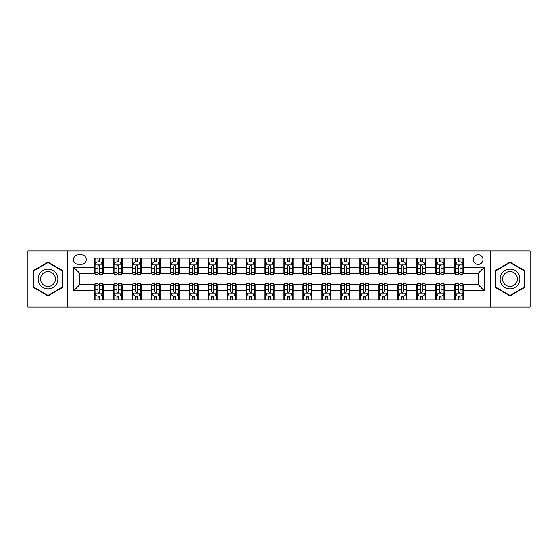 <?xml version="1.0" encoding="UTF-8"?>
<svg xmlns="http://www.w3.org/2000/svg" width="558" height="558" viewBox="0 0 558 558"><rect width="100%" height="100%" fill="white"/><g stroke="black" fill="none" stroke-linecap="round" stroke-linejoin="round"><path stroke-width="0.84" d="M478.136 254.727A4.855 4.855 0 0 0 473.282 259.582A4.855 4.855 0 0 0 478.136 264.436A4.855 4.855 0 0 0 482.991 259.582A4.855 4.855 0 0 0 478.136 254.727M490.273 307.067L530.1 307.067L530.1 250.933L490.273 250.933L490.273 307.067L67.727 307.067L67.727 250.933L27.9 250.933L27.9 307.067L67.727 307.067M78.197 264.283L81.531 264.283A4.701 4.701 0 0 0 86.239 259.582A4.701 4.701 0 0 0 81.531 254.873L78.197 254.873A4.701 4.701 0 0 0 73.496 259.582A4.701 4.701 0 0 0 78.197 264.283M490.273 250.933L67.727 250.933M94.281 290.683L73.796 290.683L73.796 267.317L94.281 267.317L94.281 273.385L79.864 273.385L79.864 284.615L94.281 284.615L94.281 299.862L463.719 299.862L463.719 284.615L478.136 284.615L478.136 273.385L463.719 273.385L463.719 267.317L484.205 267.317L484.205 290.683L463.719 290.683M463.719 267.317L463.719 258.138L94.281 258.138L94.281 267.317M454.617 258.138L454.617 273.385L455.377 273.385M458.257 273.385L460.078 273.385M462.966 273.385L463.719 273.385M454.617 273.385L444.001 273.385M435.652 258.138L435.652 273.385L436.412 273.385M439.292 273.385L441.113 273.385M435.652 273.385L425.036 273.385M416.686 258.138L416.686 273.385L417.447 273.385M420.327 273.385L422.148 273.385M416.686 273.385L406.071 273.385M397.721 258.138L397.721 273.385L398.482 273.385M401.362 273.385L403.183 273.385M397.721 273.385L387.099 273.385M378.756 258.138L378.756 273.385L379.517 273.385M382.397 273.385L384.218 273.385M378.756 273.385L368.134 273.385M359.791 258.138L359.791 273.385L360.552 273.385M363.432 273.385L365.253 273.385M359.791 273.385L349.168 273.385M340.826 258.138L340.826 273.385L341.587 273.385M344.467 273.385L346.288 273.385M340.826 273.385L330.203 273.385M321.861 258.138L321.861 273.385L322.622 273.385M325.502 273.385L327.323 273.385M321.861 273.385L311.238 273.385M302.896 258.138L302.896 273.385L303.657 273.385M306.537 273.385L308.358 273.385M302.896 273.385L292.273 273.385M283.931 258.138L283.931 273.385L284.692 273.385M287.572 273.385L289.393 273.385M283.931 273.385L273.308 273.385M264.966 258.138L264.966 273.385L265.727 273.385M268.607 273.385L270.428 273.385M264.966 273.385L254.343 273.385M246.001 258.138L246.001 273.385L246.762 273.385M249.642 273.385L251.463 273.385M246.001 273.385L235.378 273.385M227.036 258.138L227.036 273.385L227.797 273.385M230.677 273.385L232.498 273.385M227.036 273.385L216.413 273.385M208.071 258.138L208.071 273.385L208.831 273.385M211.712 273.385L213.533 273.385M208.071 273.385L197.448 273.385M189.106 258.138L189.106 273.385L189.866 273.385M192.747 273.385L194.568 273.385M189.106 273.385L178.483 273.385M170.141 258.138L170.141 273.385L170.901 273.385M173.782 273.385L175.603 273.385M170.141 273.385L159.518 273.385M151.176 258.138L151.176 273.385L151.929 273.385M154.817 273.385L156.638 273.385M151.176 273.385L140.553 273.385M132.211 258.138L132.211 273.385L132.964 273.385M135.852 273.385L137.673 273.385M132.211 273.385L121.588 273.385M113.246 258.138L113.246 273.385L113.999 273.385M116.887 273.385L118.708 273.385M113.246 273.385L102.623 273.385M94.281 273.385L95.034 273.385M97.922 273.385L99.743 273.385M94.281 284.615L95.034 284.615M97.922 284.615L99.743 284.615M102.623 284.615L103.383 284.615L103.383 299.862M113.999 284.615L103.383 284.615M116.887 284.615L118.708 284.615M121.588 284.615L122.348 284.615L122.348 299.862M132.964 284.615L122.348 284.615M135.852 284.615L137.673 284.615M140.553 284.615L141.314 284.615L141.314 299.862M151.929 284.615L141.314 284.615M154.817 284.615L156.638 284.615M159.518 284.615L160.279 284.615L160.279 299.862M170.901 284.615L160.279 284.615M173.782 284.615L175.603 284.615M178.483 284.615L179.244 284.615L179.244 299.862M189.866 284.615L179.244 284.615M192.747 284.615L194.568 284.615M197.448 284.615L198.209 284.615L198.209 299.862M208.831 284.615L198.209 284.615M211.712 284.615L213.533 284.615M216.413 284.615L217.174 284.615L217.174 299.862M227.797 284.615L217.174 284.615M230.677 284.615L232.498 284.615M235.378 284.615L236.139 284.615L236.139 299.862M246.762 284.615L236.139 284.615M249.642 284.615L251.463 284.615M254.343 284.615L255.104 284.615L255.104 299.862M265.727 284.615L255.104 284.615M268.607 284.615L270.428 284.615M273.308 284.615L274.069 284.615L274.069 299.862M284.692 284.615L274.069 284.615M287.572 284.615L289.393 284.615M292.273 284.615L293.034 284.615L293.034 299.862M303.657 284.615L293.034 284.615M306.537 284.615L308.358 284.615M311.238 284.615L311.999 284.615L311.999 299.862M322.622 284.615L311.999 284.615M325.502 284.615L327.323 284.615M330.203 284.615L330.964 284.615L330.964 299.862M341.587 284.615L330.964 284.615M344.467 284.615L346.288 284.615M349.168 284.615L349.929 284.615L349.929 299.862M360.552 284.615L349.929 284.615M363.432 284.615L365.253 284.615M368.134 284.615L368.894 284.615L368.894 299.862M379.517 284.615L368.894 284.615M382.397 284.615L384.218 284.615M387.099 284.615L387.859 284.615L387.859 299.862M398.482 284.615L387.859 284.615M401.362 284.615L403.183 284.615M406.071 284.615L406.824 284.615L406.824 299.862M417.447 284.615L406.824 284.615M420.327 284.615L422.148 284.615M425.036 284.615L425.789 284.615L425.789 299.862M436.412 284.615L425.789 284.615M439.292 284.615L441.113 284.615M444.001 284.615L444.754 284.615L444.754 299.862M455.377 284.615L444.754 284.615M458.257 284.615L460.078 284.615M462.966 284.615L463.719 284.615M103.383 258.138L103.383 273.385M94.281 261.932L95.034 261.932M97.922 261.932L99.743 261.932M102.623 261.932L103.383 261.932M94.281 296.068L95.034 296.068M97.922 296.068L99.743 296.068M102.623 296.068L103.383 296.068M113.246 284.615L113.246 299.862M122.348 258.138L122.348 273.385M113.246 261.932L113.999 261.932M116.887 261.932L118.708 261.932M121.588 261.932L122.348 261.932M113.246 296.068L113.999 296.068M116.887 296.068L118.708 296.068M121.588 296.068L122.348 296.068M132.211 284.615L132.211 299.862M132.211 296.068L132.964 296.068M135.852 296.068L137.673 296.068M140.553 296.068L141.314 296.068M141.314 258.138L141.314 273.385M132.211 261.932L132.964 261.932M135.852 261.932L137.673 261.932M140.553 261.932L141.314 261.932M151.176 284.615L151.176 299.862M151.176 296.068L151.929 296.068M154.817 296.068L156.638 296.068M159.518 296.068L160.279 296.068M160.279 258.138L160.279 273.385M151.176 261.932L151.929 261.932M154.817 261.932L156.638 261.932M159.518 261.932L160.279 261.932M170.141 284.615L170.141 299.862M170.141 296.068L170.901 296.068M173.782 296.068L175.603 296.068M178.483 296.068L179.244 296.068M179.244 258.138L179.244 273.385M170.141 261.932L170.901 261.932M173.782 261.932L175.603 261.932M178.483 261.932L179.244 261.932M189.106 284.615L189.106 299.862M189.106 296.068L189.866 296.068M192.747 296.068L194.568 296.068M197.448 296.068L198.209 296.068M198.209 258.138L198.209 273.385M189.106 261.932L189.866 261.932M192.747 261.932L194.568 261.932M197.448 261.932L198.209 261.932M208.071 284.615L208.071 299.862M208.071 296.068L208.831 296.068M211.712 296.068L213.533 296.068M216.413 296.068L217.174 296.068M217.174 258.138L217.174 273.385M208.071 261.932L208.831 261.932M211.712 261.932L213.533 261.932M216.413 261.932L217.174 261.932M227.036 284.615L227.036 299.862M227.036 296.068L227.797 296.068M230.677 296.068L232.498 296.068M235.378 296.068L236.139 296.068M236.139 258.138L236.139 273.385M227.036 261.932L227.797 261.932M230.677 261.932L232.498 261.932M235.378 261.932L236.139 261.932M246.001 284.615L246.001 299.862M246.001 296.068L246.762 296.068M249.642 296.068L251.463 296.068M254.343 296.068L255.104 296.068M255.104 258.138L255.104 273.385M246.001 261.932L246.762 261.932M249.642 261.932L251.463 261.932M254.343 261.932L255.104 261.932M264.966 284.615L264.966 299.862M264.966 296.068L265.727 296.068M268.607 296.068L270.428 296.068M273.308 296.068L274.069 296.068M274.069 258.138L274.069 273.385M264.966 261.932L265.727 261.932M268.607 261.932L270.428 261.932M273.308 261.932L274.069 261.932M283.931 284.615L283.931 299.862M283.931 296.068L284.692 296.068M287.572 296.068L289.393 296.068M292.273 296.068L293.034 296.068M293.034 258.138L293.034 273.385M283.931 261.932L284.692 261.932M287.572 261.932L289.393 261.932M292.273 261.932L293.034 261.932M302.896 284.615L302.896 299.862M302.896 296.068L303.657 296.068M306.537 296.068L308.358 296.068M311.238 296.068L311.999 296.068M311.999 258.138L311.999 273.385M302.896 261.932L303.657 261.932M306.537 261.932L308.358 261.932M311.238 261.932L311.999 261.932M321.861 284.615L321.861 299.862M321.861 296.068L322.622 296.068M325.502 296.068L327.323 296.068M330.203 296.068L330.964 296.068M330.964 258.138L330.964 273.385M321.861 261.932L322.622 261.932M325.502 261.932L327.323 261.932M330.203 261.932L330.964 261.932M340.826 284.615L340.826 299.862M340.826 296.068L341.587 296.068M344.467 296.068L346.288 296.068M349.168 296.068L349.929 296.068M349.929 258.138L349.929 273.385M340.826 261.932L341.587 261.932M344.467 261.932L346.288 261.932M349.168 261.932L349.929 261.932M359.791 284.615L359.791 299.862M359.791 296.068L360.552 296.068M363.432 296.068L365.253 296.068M368.134 296.068L368.894 296.068M368.894 258.138L368.894 273.385M359.791 261.932L360.552 261.932M363.432 261.932L365.253 261.932M368.134 261.932L368.894 261.932M378.756 284.615L378.756 299.862M378.756 296.068L379.517 296.068M382.397 296.068L384.218 296.068M387.099 296.068L387.859 296.068M387.859 258.138L387.859 273.385M378.756 261.932L379.517 261.932M382.397 261.932L384.218 261.932M387.099 261.932L387.859 261.932M397.721 284.615L397.721 299.862M397.721 296.068L398.482 296.068M401.362 296.068L403.183 296.068M406.071 296.068L406.824 296.068M406.824 258.138L406.824 273.385M397.721 261.932L398.482 261.932M401.362 261.932L403.183 261.932M406.071 261.932L406.824 261.932M416.686 284.615L416.686 299.862M416.686 296.068L417.447 296.068M420.327 296.068L422.148 296.068M425.036 296.068L425.789 296.068M425.789 258.138L425.789 273.385M416.686 261.932L417.447 261.932M420.327 261.932L422.148 261.932M425.036 261.932L425.789 261.932M435.652 284.615L435.652 299.862M435.652 296.068L436.412 296.068M439.292 296.068L441.113 296.068M444.001 296.068L444.754 296.068M444.754 258.138L444.754 273.385M435.652 261.932L436.412 261.932M439.292 261.932L441.113 261.932M444.001 261.932L444.754 261.932M454.617 284.615L454.617 299.862M454.617 296.068L455.377 296.068M458.257 296.068L460.078 296.068M462.966 296.068L463.719 296.068M454.617 261.932L455.377 261.932M458.257 261.932L460.078 261.932M462.966 261.932L463.719 261.932M79.864 273.385L73.796 267.317M79.864 284.615L73.796 290.683M484.205 267.317L478.136 273.385M484.205 290.683L478.136 284.615M48.002 295.907L62.642 287.454L62.642 270.546L48.002 262.093L33.361 270.546L33.361 287.454L48.002 295.907M524.639 270.546L509.998 262.093L495.358 270.546L495.358 287.454L509.998 295.907L524.639 287.454L524.639 270.546M99.743 260.112L97.922 260.112M102.623 272.395L99.743 272.395L99.743 274.299L102.623 274.299L102.623 265.043L101.103 262.009L96.555 262.009L95.034 265.043L95.034 274.299L97.922 274.299L97.922 272.395L95.034 272.395M95.034 265.043L95.034 258.138M102.623 265.043L102.623 258.138M97.922 262.009L97.922 258.138M99.743 258.138L99.743 262.009M99.743 272.395L99.743 266.18C99.136 265.008 98.529 265.008 97.922 266.18L97.922 272.395M97.922 297.888L99.743 297.888M95.034 285.605L97.922 285.605L97.922 283.701L95.034 283.701L95.034 292.957L96.555 295.991L101.103 295.991L102.623 292.957L102.623 283.701L99.743 283.701L99.743 285.605L102.623 285.605M102.623 292.957L102.623 299.862M95.034 292.957L95.034 299.862M99.743 295.991L99.743 299.862M97.922 299.862L97.922 295.991M97.922 285.605L97.922 291.82C98.529 292.992 99.136 292.992 99.743 291.82L99.743 285.605M118.708 260.112L116.887 260.112M121.588 272.395L118.708 272.395L118.708 274.299L121.588 274.299L121.588 265.043L120.075 262.009L115.52 262.009L113.999 265.043L113.999 274.299L116.887 274.299L116.887 272.395L113.999 272.395M113.999 265.043L113.999 258.138M121.588 265.043L121.588 258.138M116.887 262.009L116.887 258.138M118.708 258.138L118.708 262.009M118.708 272.395L118.708 266.18C118.101 265.008 117.494 265.008 116.887 266.18L116.887 272.395M137.673 260.112L135.852 260.112M140.553 272.395L137.673 272.395L137.673 274.299L140.553 274.299L140.553 265.043L139.04 262.009L134.485 262.009L132.964 265.043L132.964 274.299L135.852 274.299L135.852 272.395L132.964 272.395M132.964 265.043L132.964 258.138M140.553 265.043L140.553 258.138M135.852 262.009L135.852 258.138M137.673 258.138L137.673 262.009M137.673 272.395L137.673 266.18C137.066 265.008 136.459 265.008 135.852 266.18L135.852 272.395M156.638 260.112L154.817 260.112M159.518 272.395L156.638 272.395L156.638 274.299L159.518 274.299L159.518 265.043L158.005 262.009L153.45 262.009L151.929 265.043L151.929 274.299L154.817 274.299L154.817 272.395L151.929 272.395M151.929 265.043L151.929 258.138M159.518 265.043L159.518 258.138M154.817 262.009L154.817 258.138M156.638 258.138L156.638 262.009M156.638 272.395L156.638 266.18C156.031 265.008 155.424 265.008 154.817 266.18L154.817 272.395M116.887 297.888L118.708 297.888M113.999 285.605L116.887 285.605L116.887 283.701L113.999 283.701L113.999 292.957L115.52 295.991L120.075 295.991L121.588 292.957L121.588 283.701L118.708 283.701L118.708 285.605L121.588 285.605M121.588 292.957L121.588 299.862M113.999 292.957L113.999 299.862M118.708 295.991L118.708 299.862M116.887 299.862L116.887 295.991M116.887 285.605L116.887 291.82C117.494 292.992 118.101 292.992 118.708 291.82L118.708 285.605M135.852 297.888L137.673 297.888M132.964 285.605L135.852 285.605L135.852 283.701L132.964 283.701L132.964 292.957L134.485 295.991L139.04 295.991L140.553 292.957L140.553 283.701L137.673 283.701L137.673 285.605L140.553 285.605M140.553 292.957L140.553 299.862M132.964 292.957L132.964 299.862M137.673 295.991L137.673 299.862M135.852 299.862L135.852 295.991M135.852 285.605L135.852 291.82C136.459 292.992 137.066 292.992 137.673 291.82L137.673 285.605M154.817 297.888L156.638 297.888M151.929 285.605L154.817 285.605L154.817 283.701L151.929 283.701L151.929 292.957L153.45 295.991L158.005 295.991L159.518 292.957L159.518 283.701L156.638 283.701L156.638 285.605L159.518 285.605M159.518 292.957L159.518 299.862M151.929 292.957L151.929 299.862M156.638 295.991L156.638 299.862M154.817 299.862L154.817 295.991M154.817 285.605L154.817 291.82C155.424 292.992 156.031 292.992 156.638 291.82L156.638 285.605M175.603 260.112L173.782 260.112M178.483 272.395L175.603 272.395L175.603 274.299L178.483 274.299L178.483 265.043L176.97 262.009L172.415 262.009L170.901 265.043L170.901 274.299L173.782 274.299L173.782 272.395L170.901 272.395M170.901 265.043L170.901 258.138M178.483 265.043L178.483 258.138M173.782 262.009L173.782 258.138M175.603 258.138L175.603 262.009M175.603 272.395L175.603 266.18C174.996 265.008 174.389 265.008 173.782 266.18L173.782 272.395M173.782 297.888L175.603 297.888M170.901 285.605L173.782 285.605L173.782 283.701L170.901 283.701L170.901 292.957L172.415 295.991L176.97 295.991L178.483 292.957L178.483 283.701L175.603 283.701L175.603 285.605L178.483 285.605M178.483 292.957L178.483 299.862M170.901 292.957L170.901 299.862M175.603 295.991L175.603 299.862M173.782 299.862L173.782 295.991M173.782 285.605L173.782 291.82C174.389 292.992 174.996 292.992 175.603 291.82L175.603 285.605M56.546 274.069A9.863 9.863 0 0 0 43.071 270.463A9.863 9.863 0 0 0 39.465 283.931A9.863 9.863 0 0 0 52.933 287.537A9.863 9.863 0 0 0 56.546 274.069M54.468 275.268A7.463 7.463 0 0 0 44.27 272.534A7.463 7.463 0 0 0 41.536 282.732A7.463 7.463 0 0 0 51.734 285.466A7.463 7.463 0 0 0 54.468 275.268M48.002 295.377L33.815 287.189L33.815 270.811L48.002 262.623L62.189 270.811L62.189 287.189L48.002 295.377M509.998 288.863A9.863 9.863 0 0 0 519.861 279A9.863 9.863 0 0 0 509.998 269.137A9.863 9.863 0 0 0 500.135 279A9.863 9.863 0 0 0 509.998 288.863M509.998 286.463A7.463 7.463 0 0 0 517.461 279A7.463 7.463 0 0 0 509.998 271.537A7.463 7.463 0 0 0 502.528 279A7.463 7.463 0 0 0 509.998 286.463M495.811 270.811L509.998 262.623L524.185 270.811L524.185 287.189L509.998 295.377L495.811 287.189L495.811 270.811M194.568 260.112L192.747 260.112M197.448 272.395L194.568 272.395L194.568 274.299L197.448 274.299L197.448 265.043L195.935 262.009L191.38 262.009L189.866 265.043L189.866 274.299L192.747 274.299L192.747 272.395L189.866 272.395M189.866 265.043L189.866 258.138M197.448 265.043L197.448 258.138M192.747 262.009L192.747 258.138M194.568 258.138L194.568 262.009M194.568 272.395L194.568 266.18C193.961 265.008 193.354 265.008 192.747 266.18L192.747 272.395M213.533 260.112L211.712 260.112M216.413 272.395L213.533 272.395L213.533 274.299L216.413 274.299L216.413 265.043L214.9 262.009L210.345 262.009L208.831 265.043L208.831 274.299L211.712 274.299L211.712 272.395L208.831 272.395M208.831 265.043L208.831 258.138M216.413 265.043L216.413 258.138M211.712 262.009L211.712 258.138M213.533 258.138L213.533 262.009M213.533 272.395L213.533 266.18C212.926 265.008 212.319 265.008 211.712 266.18L211.712 272.395M232.498 260.112L230.677 260.112M235.378 272.395L232.498 272.395L232.498 274.299L235.378 274.299L235.378 265.043L233.865 262.009L229.31 262.009L227.797 265.043L227.797 274.299L230.677 274.299L230.677 272.395L227.797 272.395M227.797 265.043L227.797 258.138M235.378 265.043L235.378 258.138M230.677 262.009L230.677 258.138M232.498 258.138L232.498 262.009M232.498 272.395L232.498 266.18C231.891 265.008 231.284 265.008 230.677 266.18L230.677 272.395M251.463 260.112L249.642 260.112M254.343 272.395L251.463 272.395L251.463 274.299L254.343 274.299L254.343 265.043L252.83 262.009L248.275 262.009L246.762 265.043L246.762 274.299L249.642 274.299L249.642 272.395L246.762 272.395M246.762 265.043L246.762 258.138M254.343 265.043L254.343 258.138M249.642 262.009L249.642 258.138M251.463 258.138L251.463 262.009M251.463 272.395L251.463 266.18C250.856 265.008 250.249 265.008 249.642 266.18L249.642 272.395M270.428 260.112L268.607 260.112M273.308 272.395L270.428 272.395L270.428 274.299L273.308 274.299L273.308 265.043L271.795 262.009L267.24 262.009L265.727 265.043L265.727 274.299L268.607 274.299L268.607 272.395L265.727 272.395M265.727 265.043L265.727 258.138M273.308 265.043L273.308 258.138M268.607 262.009L268.607 258.138M270.428 258.138L270.428 262.009M270.428 272.395L270.428 266.18C269.821 265.008 269.214 265.008 268.607 266.18L268.607 272.395M192.747 297.888L194.568 297.888M189.866 285.605L192.747 285.605L192.747 283.701L189.866 283.701L189.866 292.957L191.38 295.991L195.935 295.991L197.448 292.957L197.448 283.701L194.568 283.701L194.568 285.605L197.448 285.605M197.448 292.957L197.448 299.862M189.866 292.957L189.866 299.862M194.568 295.991L194.568 299.862M192.747 299.862L192.747 295.991M192.747 285.605L192.747 291.82C193.354 292.992 193.961 292.992 194.568 291.82L194.568 285.605M211.712 297.888L213.533 297.888M208.831 285.605L211.712 285.605L211.712 283.701L208.831 283.701L208.831 292.957L210.345 295.991L214.9 295.991L216.413 292.957L216.413 283.701L213.533 283.701L213.533 285.605L216.413 285.605M216.413 292.957L216.413 299.862M208.831 292.957L208.831 299.862M213.533 295.991L213.533 299.862M211.712 299.862L211.712 295.991M211.712 285.605L211.712 291.82C212.319 292.992 212.926 292.992 213.533 291.82L213.533 285.605M230.677 297.888L232.498 297.888M227.797 285.605L230.677 285.605L230.677 283.701L227.797 283.701L227.797 292.957L229.31 295.991L233.865 295.991L235.378 292.957L235.378 283.701L232.498 283.701L232.498 285.605L235.378 285.605M235.378 292.957L235.378 299.862M227.797 292.957L227.797 299.862M232.498 295.991L232.498 299.862M230.677 299.862L230.677 295.991M230.677 285.605L230.677 291.82C231.284 292.992 231.891 292.992 232.498 291.82L232.498 285.605M249.642 297.888L251.463 297.888M246.762 285.605L249.642 285.605L249.642 283.701L246.762 283.701L246.762 292.957L248.275 295.991L252.83 295.991L254.343 292.957L254.343 283.701L251.463 283.701L251.463 285.605L254.343 285.605M254.343 292.957L254.343 299.862M246.762 292.957L246.762 299.862M251.463 295.991L251.463 299.862M249.642 299.862L249.642 295.991M249.642 285.605L249.642 291.82C250.249 292.992 250.856 292.992 251.463 291.82L251.463 285.605M268.607 297.888L270.428 297.888M265.727 285.605L268.607 285.605L268.607 283.701L265.727 283.701L265.727 292.957L267.24 295.991L271.795 295.991L273.308 292.957L273.308 283.701L270.428 283.701L270.428 285.605L273.308 285.605M273.308 292.957L273.308 299.862M265.727 292.957L265.727 299.862M270.428 295.991L270.428 299.862M268.607 299.862L268.607 295.991M268.607 285.605L268.607 291.82C269.214 292.992 269.821 292.992 270.428 291.82L270.428 285.605M289.393 260.112L287.572 260.112M292.273 272.395L289.393 272.395L289.393 274.299L292.273 274.299L292.273 265.043L290.76 262.009L286.205 262.009L284.692 265.043L284.692 274.299L287.572 274.299L287.572 272.395L284.692 272.395M284.692 265.043L284.692 258.138M292.273 265.043L292.273 258.138M287.572 262.009L287.572 258.138M289.393 258.138L289.393 262.009M289.393 272.395L289.393 266.18C288.786 265.008 288.179 265.008 287.572 266.18L287.572 272.395M287.572 297.888L289.393 297.888M284.692 285.605L287.572 285.605L287.572 283.701L284.692 283.701L284.692 292.957L286.205 295.991L290.76 295.991L292.273 292.957L292.273 283.701L289.393 283.701L289.393 285.605L292.273 285.605M292.273 292.957L292.273 299.862M284.692 292.957L284.692 299.862M289.393 295.991L289.393 299.862M287.572 299.862L287.572 295.991M287.572 285.605L287.572 291.82C288.179 292.992 288.786 292.992 289.393 291.82L289.393 285.605M308.358 260.112L306.537 260.112M311.238 272.395L308.358 272.395L308.358 274.299L311.238 274.299L311.238 265.043L309.725 262.009L305.17 262.009L303.657 265.043L303.657 274.299L306.537 274.299L306.537 272.395L303.657 272.395M303.657 265.043L303.657 258.138M311.238 265.043L311.238 258.138M306.537 262.009L306.537 258.138M308.358 258.138L308.358 262.009M308.358 272.395L308.358 266.18C307.751 265.008 307.144 265.008 306.537 266.18L306.537 272.395M306.537 297.888L308.358 297.888M303.657 285.605L306.537 285.605L306.537 283.701L303.657 283.701L303.657 292.957L305.17 295.991L309.725 295.991L311.238 292.957L311.238 283.701L308.358 283.701L308.358 285.605L311.238 285.605M311.238 292.957L311.238 299.862M303.657 292.957L303.657 299.862M308.358 295.991L308.358 299.862M306.537 299.862L306.537 295.991M306.537 285.605L306.537 291.82C307.144 292.992 307.751 292.992 308.358 291.82L308.358 285.605M327.323 260.112L325.502 260.112M330.203 272.395L327.323 272.395L327.323 274.299L330.203 274.299L330.203 265.043L328.69 262.009L324.135 262.009L322.622 265.043L322.622 274.299L325.502 274.299L325.502 272.395L322.622 272.395M322.622 265.043L322.622 258.138M330.203 265.043L330.203 258.138M325.502 262.009L325.502 258.138M327.323 258.138L327.323 262.009M327.323 272.395L327.323 266.18C326.716 265.008 326.109 265.008 325.502 266.18L325.502 272.395M325.502 297.888L327.323 297.888M322.622 285.605L325.502 285.605L325.502 283.701L322.622 283.701L322.622 292.957L324.135 295.991L328.69 295.991L330.203 292.957L330.203 283.701L327.323 283.701L327.323 285.605L330.203 285.605M330.203 292.957L330.203 299.862M322.622 292.957L322.622 299.862M327.323 295.991L327.323 299.862M325.502 299.862L325.502 295.991M325.502 285.605L325.502 291.82C326.109 292.992 326.716 292.992 327.323 291.82L327.323 285.605M346.288 260.112L344.467 260.112M349.168 272.395L346.288 272.395L346.288 274.299L349.168 274.299L349.168 265.043L347.655 262.009L343.1 262.009L341.587 265.043L341.587 274.299L344.467 274.299L344.467 272.395L341.587 272.395M341.587 265.043L341.587 258.138M349.168 265.043L349.168 258.138M344.467 262.009L344.467 258.138M346.288 258.138L346.288 262.009M346.288 272.395L346.288 266.18C345.681 265.008 345.074 265.008 344.467 266.18L344.467 272.395M344.467 297.888L346.288 297.888M341.587 285.605L344.467 285.605L344.467 283.701L341.587 283.701L341.587 292.957L343.1 295.991L347.655 295.991L349.168 292.957L349.168 283.701L346.288 283.701L346.288 285.605L349.168 285.605M349.168 292.957L349.168 299.862M341.587 292.957L341.587 299.862M346.288 295.991L346.288 299.862M344.467 299.862L344.467 295.991M344.467 285.605L344.467 291.82C345.074 292.992 345.681 292.992 346.288 291.82L346.288 285.605M365.253 260.112L363.432 260.112M368.134 272.395L365.253 272.395L365.253 274.299L368.134 274.299L368.134 265.043L366.62 262.009L362.065 262.009L360.552 265.043L360.552 274.299L363.432 274.299L363.432 272.395L360.552 272.395M360.552 265.043L360.552 258.138M368.134 265.043L368.134 258.138M363.432 262.009L363.432 258.138M365.253 258.138L365.253 262.009M365.253 272.395L365.253 266.18C364.646 265.008 364.039 265.008 363.432 266.18L363.432 272.395M363.432 297.888L365.253 297.888M360.552 285.605L363.432 285.605L363.432 283.701L360.552 283.701L360.552 292.957L362.065 295.991L366.62 295.991L368.134 292.957L368.134 283.701L365.253 283.701L365.253 285.605L368.134 285.605M368.134 292.957L368.134 299.862M360.552 292.957L360.552 299.862M365.253 295.991L365.253 299.862M363.432 299.862L363.432 295.991M363.432 285.605L363.432 291.82C364.039 292.992 364.646 292.992 365.253 291.82L365.253 285.605M384.218 260.112L382.397 260.112M387.099 272.395L384.218 272.395L384.218 274.299L387.099 274.299L387.099 265.043L385.585 262.009L381.03 262.009L379.517 265.043L379.517 274.299L382.397 274.299L382.397 272.395L379.517 272.395M379.517 265.043L379.517 258.138M387.099 265.043L387.099 258.138M382.397 262.009L382.397 258.138M384.218 258.138L384.218 262.009M384.218 272.395L384.218 266.18C383.611 265.008 383.004 265.008 382.397 266.18L382.397 272.395M382.397 297.888L384.218 297.888M379.517 285.605L382.397 285.605L382.397 283.701L379.517 283.701L379.517 292.957L381.03 295.991L385.585 295.991L387.099 292.957L387.099 283.701L384.218 283.701L384.218 285.605L387.099 285.605M387.099 292.957L387.099 299.862M379.517 292.957L379.517 299.862M384.218 295.991L384.218 299.862M382.397 299.862L382.397 295.991M382.397 285.605L382.397 291.82C383.004 292.992 383.611 292.992 384.218 291.82L384.218 285.605M403.183 260.112L401.362 260.112M406.071 272.395L403.183 272.395L403.183 274.299L406.071 274.299L406.071 265.043L404.55 262.009L399.995 262.009L398.482 265.043L398.482 274.299L401.362 274.299L401.362 272.395L398.482 272.395M398.482 265.043L398.482 258.138M406.071 265.043L406.071 258.138M401.362 262.009L401.362 258.138M403.183 258.138L403.183 262.009M403.183 272.395L403.183 266.18C402.576 265.008 401.969 265.008 401.362 266.18L401.362 272.395M401.362 297.888L403.183 297.888M398.482 285.605L401.362 285.605L401.362 283.701L398.482 283.701L398.482 292.957L399.995 295.991L404.55 295.991L406.071 292.957L406.071 283.701L403.183 283.701L403.183 285.605L406.071 285.605M406.071 292.957L406.071 299.862M398.482 292.957L398.482 299.862M403.183 295.991L403.183 299.862M401.362 299.862L401.362 295.991M401.362 285.605L401.362 291.82C401.969 292.992 402.576 292.992 403.183 291.82L403.183 285.605M422.148 260.112L420.327 260.112M425.036 272.395L422.148 272.395L422.148 274.299L425.036 274.299L425.036 265.043L423.515 262.009L418.96 262.009L417.447 265.043L417.447 274.299L420.327 274.299L420.327 272.395L417.447 272.395M417.447 265.043L417.447 258.138M425.036 265.043L425.036 258.138M420.327 262.009L420.327 258.138M422.148 258.138L422.148 262.009M422.148 272.395L422.148 266.18C421.541 265.008 420.934 265.008 420.327 266.18L420.327 272.395M420.327 297.888L422.148 297.888M417.447 285.605L420.327 285.605L420.327 283.701L417.447 283.701L417.447 292.957L418.96 295.991L423.515 295.991L425.036 292.957L425.036 283.701L422.148 283.701L422.148 285.605L425.036 285.605M425.036 292.957L425.036 299.862M417.447 292.957L417.447 299.862M422.148 295.991L422.148 299.862M420.327 299.862L420.327 295.991M420.327 285.605L420.327 291.82C420.934 292.992 421.541 292.992 422.148 291.82L422.148 285.605M441.113 260.112L439.292 260.112M444.001 272.395L441.113 272.395L441.113 274.299L444.001 274.299L444.001 265.043L442.48 262.009L437.925 262.009L436.412 265.043L436.412 274.299L439.292 274.299L439.292 272.395L436.412 272.395M436.412 265.043L436.412 258.138M444.001 265.043L444.001 258.138M439.292 262.009L439.292 258.138M441.113 258.138L441.113 262.009M441.113 272.395L441.113 266.18C440.506 265.008 439.899 265.008 439.292 266.18L439.292 272.395M439.292 297.888L441.113 297.888M436.412 285.605L439.292 285.605L439.292 283.701L436.412 283.701L436.412 292.957L437.925 295.991L442.48 295.991L444.001 292.957L444.001 283.701L441.113 283.701L441.113 285.605L444.001 285.605M444.001 292.957L444.001 299.862M436.412 292.957L436.412 299.862M441.113 295.991L441.113 299.862M439.292 299.862L439.292 295.991M439.292 285.605L439.292 291.82C439.899 292.992 440.506 292.992 441.113 291.82L441.113 285.605M460.078 260.112L458.257 260.112M462.966 272.395L460.078 272.395L460.078 274.299L462.966 274.299L462.966 265.043L461.445 262.009L456.897 262.009L455.377 265.043L455.377 274.299L458.257 274.299L458.257 272.395L455.377 272.395M455.377 265.043L455.377 258.138M462.966 265.043L462.966 258.138M458.257 262.009L458.257 258.138M460.078 258.138L460.078 262.009M460.078 272.395L460.078 266.18C459.471 265.008 458.864 265.008 458.257 266.18L458.257 272.395M458.257 297.888L460.078 297.888M455.377 285.605L458.257 285.605L458.257 283.701L455.377 283.701L455.377 292.957L456.897 295.991L461.445 295.991L462.966 292.957L462.966 283.701L460.078 283.701L460.078 285.605L462.966 285.605M462.966 292.957L462.966 299.862M455.377 292.957L455.377 299.862M460.078 295.991L460.078 299.862M458.257 299.862L458.257 295.991M458.257 285.605L458.257 291.82C458.864 292.992 459.471 292.992 460.078 291.82L460.078 285.605M113.246 290.683L103.383 290.683M113.246 267.317L103.383 267.317M132.211 267.317L122.348 267.317M132.211 290.683L122.348 290.683M151.176 267.317L141.314 267.317M151.176 290.683L141.314 290.683M170.141 267.317L160.279 267.317M170.141 290.683L160.279 290.683M189.106 267.317L179.244 267.317M189.106 290.683L179.244 290.683M208.071 267.317L198.209 267.317M208.071 290.683L198.209 290.683M227.036 267.317L217.174 267.317M227.036 290.683L217.174 290.683M246.001 267.317L236.139 267.317M246.001 290.683L236.139 290.683M264.966 267.317L255.104 267.317M264.966 290.683L255.104 290.683M283.931 267.317L274.069 267.317M283.931 290.683L274.069 290.683M302.896 267.317L293.034 267.317M302.896 290.683L293.034 290.683M321.861 267.317L311.999 267.317M321.861 290.683L311.999 290.683M340.826 267.317L330.964 267.317M340.826 290.683L330.964 290.683M359.791 267.317L349.929 267.317M359.791 290.683L349.929 290.683M378.756 267.317L368.894 267.317M378.756 290.683L368.894 290.683M397.721 267.317L387.859 267.317M397.721 290.683L387.859 290.683M416.686 267.317L406.824 267.317M416.686 290.683L406.824 290.683M435.652 267.317L425.789 267.317M435.652 290.683L425.789 290.683M454.617 267.317L444.754 267.317M454.617 290.683L444.754 290.683M102.588 264.966L95.076 264.966M95.034 262.19L96.464 262.19M101.2 262.19L102.623 262.19M97.922 268.328L95.034 268.328M102.623 268.328L99.743 268.328M99.743 261.074L97.922 261.074M95.076 293.034L102.588 293.034M102.623 295.81L101.2 295.81M96.464 295.81L95.034 295.81M99.743 289.672L102.623 289.672M95.034 289.672L97.922 289.672M97.922 296.926L99.743 296.926M121.553 264.966L114.041 264.966M113.999 262.19L115.429 262.19M120.165 262.19L121.588 262.19M116.887 268.328L113.999 268.328M121.588 268.328L118.708 268.328M118.708 261.074L116.887 261.074M140.518 264.966L133.006 264.966M132.964 262.19L134.394 262.19M139.13 262.19L140.553 262.19M135.852 268.328L132.964 268.328M140.553 268.328L137.673 268.328M137.673 261.074L135.852 261.074M159.483 264.966L151.971 264.966M151.929 262.19L153.359 262.19M158.095 262.19L159.518 262.19M154.817 268.328L151.929 268.328M159.518 268.328L156.638 268.328M156.638 261.074L154.817 261.074M114.041 293.034L121.553 293.034M121.588 295.81L120.165 295.81M115.429 295.81L113.999 295.81M118.708 289.672L121.588 289.672M113.999 289.672L116.887 289.672M116.887 296.926L118.708 296.926M133.006 293.034L140.518 293.034M140.553 295.81L139.13 295.81M134.394 295.81L132.964 295.81M137.673 289.672L140.553 289.672M132.964 289.672L135.852 289.672M135.852 296.926L137.673 296.926M151.971 293.034L159.483 293.034M159.518 295.81L158.095 295.81M153.359 295.81L151.929 295.81M156.638 289.672L159.518 289.672M151.929 289.672L154.817 289.672M154.817 296.926L156.638 296.926M178.448 264.966L170.936 264.966M170.901 262.19L172.324 262.19M177.06 262.19L178.483 262.19M173.782 268.328L170.901 268.328M178.483 268.328L175.603 268.328M175.603 261.074L173.782 261.074M170.936 293.034L178.448 293.034M178.483 295.81L177.06 295.81M172.324 295.81L170.901 295.81M175.603 289.672L178.483 289.672M170.901 289.672L173.782 289.672M173.782 296.926L175.603 296.926M197.413 264.966L189.901 264.966M189.866 262.19L191.289 262.19M196.025 262.19L197.448 262.19M192.747 268.328L189.866 268.328M197.448 268.328L194.568 268.328M194.568 261.074L192.747 261.074M216.378 264.966L208.866 264.966M208.831 262.19L210.254 262.19M214.99 262.19L216.413 262.19M211.712 268.328L208.831 268.328M216.413 268.328L213.533 268.328M213.533 261.074L211.712 261.074M235.343 264.966L227.831 264.966M227.797 262.19L229.219 262.19M233.955 262.19L235.378 262.19M230.677 268.328L227.797 268.328M235.378 268.328L232.498 268.328M232.498 261.074L230.677 261.074M254.309 264.966L246.796 264.966M246.762 262.19L248.184 262.19M252.92 262.19L254.343 262.19M249.642 268.328L246.762 268.328M254.343 268.328L251.463 268.328M251.463 261.074L249.642 261.074M273.274 264.966L265.761 264.966M265.727 262.19L267.149 262.19M271.886 262.19L273.308 262.19M268.607 268.328L265.727 268.328M273.308 268.328L270.428 268.328M270.428 261.074L268.607 261.074M189.901 293.034L197.413 293.034M197.448 295.81L196.025 295.81M191.289 295.81L189.866 295.81M194.568 289.672L197.448 289.672M189.866 289.672L192.747 289.672M192.747 296.926L194.568 296.926M208.866 293.034L216.378 293.034M216.413 295.81L214.99 295.81M210.254 295.81L208.831 295.81M213.533 289.672L216.413 289.672M208.831 289.672L211.712 289.672M211.712 296.926L213.533 296.926M227.831 293.034L235.343 293.034M235.378 295.81L233.955 295.81M229.219 295.81L227.797 295.81M232.498 289.672L235.378 289.672M227.797 289.672L230.677 289.672M230.677 296.926L232.498 296.926M246.796 293.034L254.309 293.034M254.343 295.81L252.92 295.81M248.184 295.81L246.762 295.81M251.463 289.672L254.343 289.672M246.762 289.672L249.642 289.672M249.642 296.926L251.463 296.926M265.761 293.034L273.274 293.034M273.308 295.81L271.886 295.81M267.149 295.81L265.727 295.81M270.428 289.672L273.308 289.672M265.727 289.672L268.607 289.672M268.607 296.926L270.428 296.926M292.239 264.966L284.726 264.966M284.692 262.19L286.115 262.19M290.851 262.19L292.273 262.19M287.572 268.328L284.692 268.328M292.273 268.328L289.393 268.328M289.393 261.074L287.572 261.074M284.726 293.034L292.239 293.034M292.273 295.81L290.851 295.81M286.115 295.81L284.692 295.81M289.393 289.672L292.273 289.672M284.692 289.672L287.572 289.672M287.572 296.926L289.393 296.926M311.204 264.966L303.691 264.966M303.657 262.19L305.08 262.19M309.816 262.19L311.238 262.19M306.537 268.328L303.657 268.328M311.238 268.328L308.358 268.328M308.358 261.074L306.537 261.074M303.691 293.034L311.204 293.034M311.238 295.81L309.816 295.81M305.08 295.81L303.657 295.81M308.358 289.672L311.238 289.672M303.657 289.672L306.537 289.672M306.537 296.926L308.358 296.926M330.169 264.966L322.657 264.966M322.622 262.19L324.045 262.19M328.781 262.19L330.203 262.19M325.502 268.328L322.622 268.328M330.203 268.328L327.323 268.328M327.323 261.074L325.502 261.074M322.657 293.034L330.169 293.034M330.203 295.81L328.781 295.81M324.045 295.81L322.622 295.81M327.323 289.672L330.203 289.672M322.622 289.672L325.502 289.672M325.502 296.926L327.323 296.926M349.134 264.966L341.622 264.966M341.587 262.19L343.01 262.19M347.746 262.19L349.168 262.19M344.467 268.328L341.587 268.328M349.168 268.328L346.288 268.328M346.288 261.074L344.467 261.074M341.622 293.034L349.134 293.034M349.168 295.81L347.746 295.81M343.01 295.81L341.587 295.81M346.288 289.672L349.168 289.672M341.587 289.672L344.467 289.672M344.467 296.926L346.288 296.926M368.099 264.966L360.587 264.966M360.552 262.19L361.975 262.19M366.711 262.19L368.134 262.19M363.432 268.328L360.552 268.328M368.134 268.328L365.253 268.328M365.253 261.074L363.432 261.074M360.587 293.034L368.099 293.034M368.134 295.81L366.711 295.81M361.975 295.81L360.552 295.81M365.253 289.672L368.134 289.672M360.552 289.672L363.432 289.672M363.432 296.926L365.253 296.926M387.064 264.966L379.552 264.966M379.517 262.19L380.94 262.19M385.676 262.19L387.099 262.19M382.397 268.328L379.517 268.328M387.099 268.328L384.218 268.328M384.218 261.074L382.397 261.074M379.552 293.034L387.064 293.034M387.099 295.81L385.676 295.81M380.94 295.81L379.517 295.81M384.218 289.672L387.099 289.672M379.517 289.672L382.397 289.672M382.397 296.926L384.218 296.926M406.029 264.966L398.517 264.966M398.482 262.19L399.905 262.19M404.641 262.19L406.071 262.19M401.362 268.328L398.482 268.328M406.071 268.328L403.183 268.328M403.183 261.074L401.362 261.074M398.517 293.034L406.029 293.034M406.071 295.81L404.641 295.81M399.905 295.81L398.482 295.81M403.183 289.672L406.071 289.672M398.482 289.672L401.362 289.672M401.362 296.926L403.183 296.926M424.994 264.966L417.482 264.966M417.447 262.19L418.87 262.19M423.606 262.19L425.036 262.19M420.327 268.328L417.447 268.328M425.036 268.328L422.148 268.328M422.148 261.074L420.327 261.074M417.482 293.034L424.994 293.034M425.036 295.81L423.606 295.81M418.87 295.81L417.447 295.81M422.148 289.672L425.036 289.672M417.447 289.672L420.327 289.672M420.327 296.926L422.148 296.926M443.959 264.966L436.447 264.966M436.412 262.19L437.835 262.19M442.571 262.19L444.001 262.19M439.292 268.328L436.412 268.328M444.001 268.328L441.113 268.328M441.113 261.074L439.292 261.074M436.447 293.034L443.959 293.034M444.001 295.81L442.571 295.81M437.835 295.81L436.412 295.81M441.113 289.672L444.001 289.672M436.412 289.672L439.292 289.672M439.292 296.926L441.113 296.926M462.924 264.966L455.412 264.966M455.377 262.19L456.8 262.19M461.536 262.19L462.966 262.19M458.257 268.328L455.377 268.328M462.966 268.328L460.078 268.328M460.078 261.074L458.257 261.074M455.412 293.034L462.924 293.034M462.966 295.81L461.536 295.81M456.8 295.81L455.377 295.81M460.078 289.672L462.966 289.672M455.377 289.672L458.257 289.672M458.257 296.926L460.078 296.926"/></g></svg>
